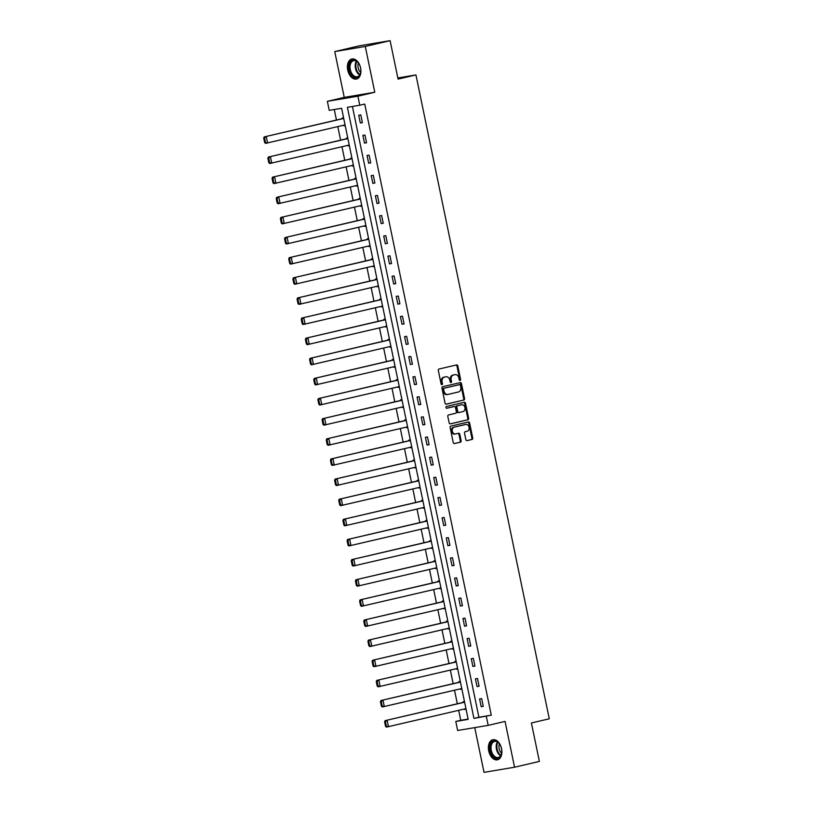 <?xml version="1.0" encoding="UTF-8"?>
<svg xmlns="http://www.w3.org/2000/svg" width="813" height="813" viewBox="0 0 813 813"><rect width="100%" height="100%" fill="white"/><g stroke="black" fill="none" stroke-linecap="round" stroke-linejoin="round"><path stroke-width="1.22" d="M460.097 380.474A0.904 0.701 80.5 0 0 460.595 379.427L457.81 365.972A1.291 0.996 80.5 0 0 456.571 364.935L439.03 369.031A1.291 0.996 80.5 0 0 438.319 370.525L441.103 383.99A0.904 0.701 80.5 0 0 442.465 383.665L442.109 381.927A4.136 3.201 80.5 0 1 444.386 377.141L445.849 376.805A4.136 3.201 80.5 0 1 446.002 376.775A4.136 3.201 80.5 0 1 449.802 380.128L450.168 381.866A0.904 0.701 80.5 0 0 451.53 381.551L451.174 379.803A4.136 3.201 80.5 0 1 453.451 375.027L454.914 374.681A4.136 3.201 80.5 0 1 455.067 374.651A4.136 3.201 80.5 0 1 458.867 378.004L459.233 379.752A0.904 0.701 80.5 0 0 460.097 380.474M459.619 380.372A0.904 0.701 80.5 0 0 459.772 379.569L456.977 366.114A1.291 0.996 80.5 0 0 456.032 365.057M441.489 384.61A0.904 0.701 80.5 0 0 441.642 383.807L441.286 382.069L442.109 381.927M450.554 382.496A0.904 0.701 80.5 0 0 450.707 381.683L450.341 379.945L451.174 379.803M501.58 748.702A10.284 6.514 -103.2 0 0 492.8 739.769A10.284 6.514 -103.2 0 0 488.704 750.866A10.284 6.514 -103.2 0 0 497.485 759.799A10.284 6.514 -103.2 0 0 501.58 748.702M360.596 67.936A10.284 6.514 -103.2 0 0 351.826 59.003A10.284 6.514 -103.2 0 0 347.73 70.101A10.284 6.514 -103.2 0 0 356.501 79.034A10.284 6.514 -103.2 0 0 360.596 67.936M465.849 439.579A1.291 0.996 80.5 0 0 467.089 440.616L472.007 439.467A1.291 0.996 80.5 0 0 472.719 437.973L469.619 423.034A1.291 0.996 80.5 0 0 468.39 421.988L450.849 426.093A1.291 0.996 80.5 0 0 450.138 427.587L453.227 442.536A1.291 0.996 80.5 0 0 454.467 443.573L460.412 442.181A1.291 0.996 80.5 0 0 461.123 440.687L459.792 434.294A1.291 0.996 80.5 0 0 458.603 433.238L455.615 433.939A3.465 2.673 80.5 0 1 455.483 433.969A3.465 2.673 80.5 0 1 452.292 431.083A3.465 2.673 80.5 0 1 454.213 427.16L465.758 424.467A3.465 2.673 80.5 0 1 465.879 424.437A3.465 2.673 80.5 0 1 469.081 427.323A3.465 2.673 80.5 0 1 467.16 431.246L465.239 431.693A1.291 0.996 80.5 0 0 464.518 433.187L465.849 439.579M486.316 716.324L488.186 725.359L457.658 730.491L455.788 721.456L468.166 719.373L341.612 108.281L329.235 110.365L327.365 101.33L357.893 96.198L359.763 105.233L347.385 107.316L473.938 718.407L491.286 715.166L364.732 104.074L359.763 105.233M390.108 40.65L365.291 46.453L334.753 51.585L359.57 45.782L390.108 40.65L398.065 79.105L415.941 74.928L549.273 718.794L531.407 722.97L539.375 761.415L514.548 767.218L505.066 721.416L488.186 725.359M334.753 51.585L344.245 97.387L374.773 92.255L365.291 46.453M374.773 92.255L357.893 96.198M463.847 400.077A1.291 0.996 80.5 0 0 464.558 398.583L461.469 383.645A1.291 0.996 80.5 0 0 460.229 382.598L442.689 386.703A1.291 0.996 80.5 0 0 441.977 388.197L445.067 403.146A1.291 0.996 80.5 0 0 446.307 404.183L463.024 400.22A1.291 0.996 80.5 0 0 463.735 398.726L460.636 383.777A1.291 0.996 80.5 0 0 459.691 382.73M450.097 423.888L467.099 419.915A1.291 0.996 80.5 0 0 467.81 418.421L464.721 403.472L465.544 403.339L468.644 418.278A1.291 0.996 80.5 0 1 467.922 419.772L450.382 423.878A1.291 0.996 80.5 0 1 449.152 422.841L447.821 416.439A1.291 0.996 80.5 0 1 448.532 414.945L455.646 413.289A1.291 0.996 80.5 0 0 456.367 411.785L455.483 407.547A1.291 0.996 80.5 0 0 454.243 406.51L446.845 408.238A0.904 0.701 80.5 0 1 446.804 408.248L446.845 408.238M465.544 403.339A1.291 0.996 80.5 0 0 464.304 402.293L446.469 406.47A0.904 0.701 80.5 0 0 446.804 408.248M474.751 727.615L484.02 772.35L514.548 767.218M415.941 74.928L397.831 77.967M352.415 106.473L478.908 717.249L491.286 715.166M358.716 115.233L360.322 122.976L362.385 122.631L360.779 114.887L358.716 115.233M362.883 135.364L364.488 143.108L366.551 142.753L364.946 135.019L362.883 135.364M367.049 155.486L368.655 163.23L370.718 162.885L369.112 155.141L367.049 155.486M371.216 175.618L372.821 183.362L374.884 183.016L373.289 175.273L371.216 175.618M375.393 195.75L376.988 203.494L379.051 203.148L377.456 195.405L375.393 195.75M379.559 215.882L381.165 223.616L383.228 223.27L381.622 215.526L379.559 215.882M383.726 236.004L385.332 243.748L387.395 243.402L385.789 235.658L383.726 236.004M387.892 256.136L389.498 263.879L391.561 263.534L389.955 255.79L387.892 256.136M392.059 276.268L393.665 284.001L395.728 283.656L394.122 275.922L392.059 276.268M396.236 296.389L397.831 304.133L399.894 303.788L398.299 296.044L396.236 296.389M400.403 316.521L402.008 324.265L404.071 323.92L402.465 316.176L400.403 316.521M404.569 336.653L406.175 344.397L408.238 344.041L406.632 336.308L404.569 336.653M408.736 356.775L410.341 364.519L412.404 364.173L410.799 356.429L408.736 356.775M412.902 376.907L414.508 384.651L416.571 384.305L414.965 376.561L412.902 376.907M417.079 397.039L418.675 404.783L420.738 404.437L419.142 396.693L417.079 397.039M421.246 417.171L422.841 424.904L424.904 424.559L423.309 416.815L421.246 417.171M425.412 437.292L427.018 445.036L429.081 444.691L427.475 436.947L425.412 437.292M429.579 457.424L431.185 465.168L433.248 464.823L431.642 457.079L429.579 457.424M433.746 477.556L435.351 485.29L437.414 484.944L435.809 477.211L433.746 477.556M437.912 497.678L439.518 505.422L441.581 505.076L439.975 497.332L437.912 497.678M442.089 517.81L443.685 525.554L445.748 525.208L444.152 517.464L442.089 517.81M446.256 537.942L447.861 545.686L449.924 545.33L448.319 537.596L446.256 537.942M450.422 558.064L452.028 565.807L454.091 565.462L452.485 557.718L450.422 558.064M454.589 578.195L456.195 585.939L458.258 585.594L456.652 577.85L454.589 578.195M458.756 598.327L460.361 606.071L462.424 605.726L460.819 597.982L458.756 598.327M462.932 618.459L464.528 626.193L466.591 625.847L464.995 618.114L462.932 618.459M467.099 638.581L468.695 646.325L470.757 645.979L469.162 638.235L467.099 638.581M471.266 658.713L472.871 666.457L474.934 666.111L473.329 658.367L471.266 658.713M475.432 678.845L477.038 686.589L479.101 686.233L477.495 678.499L475.432 678.845M479.599 698.967L481.205 706.71L483.268 706.365L481.662 698.621L479.599 698.967M334.265 109.521L336.44 120.029M337.802 126.615L340.606 140.161M341.968 146.736L344.773 160.293M346.135 166.868L348.95 180.415M350.312 187L353.116 200.547M354.478 207.132L357.283 220.679M358.645 227.254L361.45 240.8M362.811 247.386L365.616 260.932M366.978 267.518L369.783 281.064M371.155 287.639L373.96 301.186M375.321 307.771L378.126 321.318M379.488 327.903L382.293 341.45M383.655 348.025L386.46 361.582M387.821 368.157L390.626 381.704M391.988 388.289L394.803 401.835M396.165 408.421L398.97 421.967M400.331 428.542L403.136 442.089M404.498 448.674L407.303 462.221M408.665 468.806L411.469 482.353M412.831 488.928L415.636 502.485M417.008 509.06L419.813 522.607M421.175 529.192L423.98 542.738M425.341 549.314L428.146 562.87M429.508 569.446L432.313 582.992M433.675 589.577L436.479 603.124M437.841 609.709L440.656 623.256M442.018 629.831L444.823 643.378M446.185 649.963L448.989 663.51M450.351 670.095L453.156 683.642M454.518 690.217L457.323 703.773M458.684 710.349L460.747 720.298L468.095 719.058M343.574 117.773L342.212 118.007L342.344 118.647M343.706 125.232L345.179 125.517M347.751 137.905L346.379 138.139L346.511 138.779M347.873 145.364L349.346 145.649M351.917 158.037L350.545 158.261L350.677 158.911M352.049 165.486L353.513 165.771M356.084 178.159L354.712 178.393L354.854 179.033M356.216 185.618L357.69 185.903M360.25 198.291L358.889 198.524L359.021 199.165M360.383 205.75L361.856 206.035M364.417 218.423L363.055 218.646L363.187 219.297M364.549 225.872L366.023 226.166M368.584 238.544L367.222 238.778L367.354 239.429M368.716 246.004L370.189 246.288M372.761 258.676L371.389 258.91L371.521 259.55M372.882 266.136L374.356 266.42M376.927 278.808L375.555 279.032L375.697 279.682M377.059 286.267L378.533 286.552M381.094 298.94L379.732 299.164L379.864 299.814M381.226 306.389L382.699 306.674M385.26 319.062L383.899 319.296L384.031 319.936M385.392 326.521L386.866 326.806M389.427 339.194L388.065 339.428L388.197 340.068M389.559 346.653L391.033 346.938M393.604 359.326L392.232 359.549L392.364 360.2M393.726 366.775L395.199 367.07M397.77 379.447L396.398 379.681L396.531 380.321M397.903 386.907L399.366 387.191M401.937 399.579L400.565 399.813L400.707 400.453M402.069 407.039L403.543 407.323M406.104 419.711L404.742 419.935L404.874 420.585M406.236 427.16L407.709 427.455M410.27 439.843L408.909 440.067L409.041 440.717M410.402 447.292L411.876 447.577M414.437 459.965L413.075 460.199L413.207 460.839M414.569 467.424L416.043 467.709M418.614 480.097L417.242 480.32L417.374 480.971M418.736 487.556L420.209 487.841M422.78 500.229L421.408 500.452L421.551 501.103M422.912 507.678L424.386 507.962M426.947 520.35L425.585 520.584L425.717 521.224M427.079 527.81L428.553 528.094M431.114 540.482L429.752 540.716L429.884 541.356M431.246 547.942L432.719 548.226M435.28 560.614L433.918 560.838L434.051 561.488M435.412 568.063L436.886 568.358M439.457 580.736L438.085 580.97L438.217 581.61M439.579 588.195L441.053 588.48M443.624 600.868L442.252 601.102L442.384 601.742M443.756 608.327L445.229 608.612M447.79 621L446.418 621.223L446.561 621.874M447.922 628.449L449.396 628.744M451.957 641.132L450.595 641.355L450.727 642.006M452.089 648.581L453.563 648.865M456.123 661.254L454.762 661.487L454.894 662.128M456.256 668.713L457.729 668.997M460.29 681.385L458.928 681.619L459.06 682.259M460.422 688.845L461.896 689.129M464.467 701.517L463.095 701.741L463.227 702.391M464.589 708.966L466.062 709.251M460.747 720.298L455.788 721.456M344.245 97.387L327.365 101.33M478.908 717.249L473.938 718.407M343.818 125.751L345.159 125.436M360.322 122.976L362.354 122.499M364.488 143.108L366.521 142.631M347.984 145.873L349.336 145.557M368.655 163.23L370.687 162.752M352.151 166.004L353.503 165.689M372.821 183.362L374.864 182.884M356.318 186.136L357.669 185.821M376.988 203.494L379.031 203.016M360.484 206.258L361.836 205.943M381.165 223.616L383.197 223.148M364.661 226.39L366.002 226.075M385.332 243.748L387.364 243.27M368.828 246.522L370.169 246.207M389.498 263.879L391.531 263.402M372.994 266.654L374.346 266.339M393.665 284.001L395.707 283.534M377.161 286.776L378.512 286.461M397.831 304.133L399.874 303.656M381.327 306.908L382.679 306.592M402.008 324.265L404.041 323.787M385.494 327.039L386.846 326.724M406.175 344.397L408.207 343.919M389.671 347.161L391.012 346.846M410.341 364.519L412.374 364.041M393.838 367.293L395.189 366.978M414.508 384.651L416.541 384.173M398.004 387.425L399.356 387.11M418.675 404.783L420.717 404.305M402.171 407.547L403.522 407.232M422.841 424.904L424.884 424.437M406.337 427.679L407.689 427.364M427.018 445.036L429.051 444.559M410.514 447.811L411.856 447.496M431.185 465.168L433.217 464.69M414.681 467.942L416.022 467.627M435.351 485.29L437.384 484.822M418.847 488.064L420.199 487.749M439.518 505.422L441.561 504.944M423.014 508.196L424.366 507.881M443.685 525.554L445.727 525.076M427.181 528.328L428.532 528.013M447.861 545.686L449.894 545.208M431.357 548.45L432.699 548.135M452.028 565.807L454.061 565.33M435.524 568.582L436.866 568.267M456.195 585.939L458.227 585.462M439.691 588.714L441.042 588.399M460.361 606.071L462.394 605.594M443.857 608.846L445.209 608.53M464.528 626.193L466.571 625.725M448.024 628.967L449.376 628.652M468.695 646.325L470.737 645.847M452.191 649.099L453.542 648.784M472.871 666.457L474.904 665.979M456.367 669.231L457.709 668.916M477.038 686.589L479.07 686.111M460.534 689.353L461.886 689.038M481.205 706.71L483.237 706.233M464.701 709.485L466.052 709.17M454.396 374.773A4.136 3.201 80.5 0 0 454.243 374.793A4.136 3.201 80.5 0 0 454.081 374.823L454.914 374.681M450.341 379.945A4.136 3.201 80.5 0 1 452.628 375.169L454.081 374.823M445.331 376.886A4.136 3.201 80.5 0 0 445.178 376.907A4.136 3.201 80.5 0 0 445.026 376.937L445.849 376.805M441.286 382.069A4.136 3.201 80.5 0 1 443.563 377.283L445.026 376.937M446.022 404.193L463.024 400.22M460.392 385.352A0.904 0.701 80.5 0 0 459.528 384.63L444.132 388.228A0.904 0.701 80.5 0 0 443.624 389.275L444.01 391.104A4.136 3.201 80.5 0 0 447.811 394.468A4.136 3.201 80.5 0 0 447.963 394.437L458.491 391.968A4.136 3.201 80.5 0 0 460.768 387.191L460.392 385.352M458.766 384.752A0.904 0.701 80.5 0 0 458.695 384.762L459.528 384.63M447.658 394.488L447.14 394.569A4.136 3.201 80.5 0 1 446.987 394.6A4.136 3.201 80.5 0 1 443.187 391.246L442.8 389.407A0.904 0.701 80.5 0 1 443.298 388.36L458.695 384.762M453.522 406.632A1.291 0.996 80.5 0 0 453.42 406.642L446.601 408.238M463.034 411.561A3.465 2.673 80.5 0 0 464.955 407.648A3.465 2.673 80.5 0 0 461.754 404.752A3.465 2.673 80.5 0 0 461.632 404.783L457.556 405.738A1.291 0.996 80.5 0 0 456.845 407.232L457.729 411.469A1.291 0.996 80.5 0 0 458.959 412.506L463.034 411.561M461.062 404.874A3.465 2.673 80.5 0 0 460.93 404.894A3.465 2.673 80.5 0 0 460.808 404.925L461.632 404.783M458.867 412.526L458.136 412.648A1.291 0.996 80.5 0 1 456.906 411.612L456.022 407.364A1.291 0.996 80.5 0 1 456.733 405.87L460.808 404.925M464.721 403.472A1.291 0.996 80.5 0 0 463.766 402.425M465.188 424.559A3.465 2.673 80.5 0 0 465.056 424.579A3.465 2.673 80.5 0 0 464.934 424.599L465.758 424.467M455.351 433.979L454.782 434.081A3.465 2.673 80.5 0 1 454.66 434.101A3.465 2.673 80.5 0 1 451.459 431.215A3.465 2.673 80.5 0 1 453.38 427.303L464.934 424.599M454.182 443.583L459.579 442.323A1.291 0.996 80.5 0 0 460.3 440.829L458.969 434.427A1.291 0.996 80.5 0 0 458.024 433.38M466.794 440.636L471.184 439.609A1.291 0.996 80.5 0 0 471.896 438.116L468.796 423.167A1.291 0.996 80.5 0 0 467.851 422.12M343.696 118.332L264.195 136.919L343.716 118.464M345.058 124.917L265.526 143.373L264.662 142.6L265.485 142.458L264.55 137.946L263.727 138.088L264.662 142.6M264.55 137.946L266.258 136.574L267.589 143.027L265.485 142.458M263.727 138.088L264.195 136.919M359.305 75.904A8.902 5.64 76.8 0 1 351.033 73.993A8.902 5.64 76.8 0 1 350.606 61.758A8.902 5.64 76.8 0 1 358.299 62.814A8.902 5.64 76.8 0 1 360.616 72.743A8.902 5.64 76.8 0 1 359.305 75.904M358.421 62.987A8.242 5.224 -103.2 0 0 353.574 60.69A8.242 5.224 -103.2 0 0 351.429 62.164A8.242 5.224 -103.2 0 0 350.962 71.788A8.242 5.224 -103.2 0 0 357.324 76.737A8.242 5.224 -103.2 0 0 359.478 75.263A8.242 5.224 -103.2 0 0 360.657 72.53M360.667 72.469A6.484 4.116 76.8 0 1 358.462 63.038M352.557 58.902A10.213 6.474 -103.2 0 0 349.966 60.711A10.213 6.474 -103.2 0 0 349.366 72.591A10.213 6.474 -103.2 0 0 357.212 78.8M490.371 750.531A8.902 5.64 76.8 0 1 492.454 741.649A8.902 5.64 76.8 0 1 499.284 743.58A8.902 5.64 76.8 0 1 501.509 748.661A8.902 5.64 76.8 0 1 501.601 753.509A8.902 5.64 76.8 0 1 496.103 758.224A8.902 5.64 76.8 0 1 490.371 750.531M499.406 743.753A8.242 5.224 -103.2 0 0 494.558 741.456A8.242 5.224 -103.2 0 0 491.276 750.348A8.242 5.224 -103.2 0 0 498.308 757.503A8.242 5.224 -103.2 0 0 501.641 753.305M501.651 753.234A6.484 4.116 76.8 0 1 499.152 748.58A6.484 4.116 76.8 0 1 499.446 743.804M493.542 739.667A10.213 6.474 -103.2 0 0 489.538 750.673A10.213 6.474 -103.2 0 0 498.186 759.566M347.862 138.464L268.361 157.051L347.893 138.596M349.224 145.049L269.703 163.504L268.829 162.732L269.652 162.59L268.717 158.078L267.894 158.21L268.829 162.732M268.717 158.078L270.424 156.706L271.766 163.149L269.652 162.59M267.894 158.21L268.361 157.051M352.029 158.596L272.528 177.173L352.059 158.718M353.391 165.171L273.869 183.626L272.995 182.854L273.818 182.722L272.883 178.199L272.06 178.342L272.995 182.854M272.883 178.199L274.591 176.828L275.932 183.281L273.818 182.722M272.06 178.342L272.528 177.173M356.196 178.718L276.694 197.305L356.226 178.85M357.557 185.303L278.036 203.758L277.162 202.986L277.985 202.854L277.05 198.331L276.227 198.474L277.162 202.986M277.05 198.331L278.757 196.959L280.099 203.413L277.985 202.854M276.227 198.474L276.694 197.305M360.362 198.85L280.871 217.437L360.393 198.982M361.734 205.435L282.202 223.89L281.328 223.118L282.162 222.975L281.217 218.463L280.394 218.595L281.328 223.118M281.217 218.463L282.934 217.091L284.265 223.545L282.162 222.975M280.394 218.595L280.871 217.437M364.539 218.982L285.038 237.559L364.559 219.114M365.901 225.557L286.369 244.012L285.495 243.25L286.328 243.107L285.393 238.595L284.56 238.727L285.495 243.25M285.393 238.595L287.101 237.213L288.432 243.666L286.328 243.107M284.56 238.727L285.038 237.559M368.706 239.113L289.204 257.691L368.726 239.235M370.067 245.689L290.536 264.144L289.672 263.371L290.495 263.239L289.56 258.717L288.737 258.859L289.672 263.371M289.56 258.717L291.267 257.345L292.599 263.798L290.495 263.239M288.737 258.859L289.204 257.691M372.872 259.235L293.371 277.822L372.903 259.367M374.234 265.821L294.713 284.276L293.839 283.503L294.662 283.361L293.727 278.849L292.904 278.991L293.839 283.503M293.727 278.849L295.434 277.477L296.775 283.93L294.662 283.361M292.904 278.991L293.371 277.822M377.039 279.367L297.538 297.954L377.069 279.499M378.401 285.952L298.879 304.397L298.005 303.635L298.828 303.493L297.893 298.981L297.07 299.113L298.005 303.635M297.893 298.981L299.601 297.599L300.942 304.052L298.828 303.493M297.07 299.113L297.538 297.954M381.206 299.499L301.714 318.076L381.236 299.621M382.567 306.074L303.046 324.529L302.172 323.757L302.995 323.625L302.06 319.103L301.237 319.245L302.172 323.757M302.06 319.103L303.777 317.731L305.109 324.184L302.995 323.625M301.237 319.245L301.714 318.076M385.382 319.621L305.881 338.208L385.403 319.753M386.744 326.206L307.212 344.661L306.338 343.889L307.172 343.747L306.237 339.234L305.403 339.377L306.338 343.889M306.237 339.234L307.944 337.862L309.275 344.316L307.172 343.747M305.403 339.377L305.881 338.208M389.549 339.753L310.048 358.34L389.569 339.885M390.911 346.338L311.379 364.793L310.515 364.021L311.338 363.878L310.403 359.366L309.58 359.498L310.515 364.021M310.403 359.366L312.111 357.994L313.442 364.437L311.338 363.878M309.58 359.498L310.048 358.34M393.716 359.885L314.214 378.462L393.746 360.007M395.077 366.46L315.556 384.915L314.682 384.143L315.505 384.01L314.57 379.488L313.747 379.63L314.682 384.143M314.57 379.488L316.277 378.116L317.619 384.569L315.505 384.01M313.747 379.63L314.214 378.462M397.882 380.006L318.381 398.594L397.913 380.138M399.244 386.592L319.722 405.047L318.848 404.274L319.672 404.142L318.737 399.62L317.913 399.762L318.848 404.274M318.737 399.62L320.444 398.248L321.785 404.701L319.672 404.142M317.913 399.762L318.381 398.594M402.049 400.138L322.548 418.725L402.079 400.27M403.411 406.724L323.889 425.179L323.015 424.406L323.838 424.264L322.903 419.752L322.08 419.884L323.015 424.406M322.903 419.752L324.611 418.38L325.952 424.833L323.838 424.264M322.08 419.884L322.548 418.725M406.215 420.27L326.724 438.857L406.246 420.402M407.587 426.845L328.056 445.3L327.182 444.538L328.015 444.396L327.08 439.884L326.247 440.016L327.182 444.538M327.08 439.884L328.787 438.502L330.119 444.955L328.015 444.396M326.247 440.016L326.724 438.857M410.392 440.402L330.891 458.979L410.413 440.524M411.754 446.977L332.222 465.432L331.358 464.66L332.182 464.528L331.247 460.006L330.413 460.148L331.358 464.66M331.247 460.006L332.954 458.634L334.285 465.087L332.182 464.528M330.413 460.148L330.891 458.979M414.559 460.524L335.058 479.111L414.589 460.656M415.921 467.109L336.399 485.564L335.525 484.792L336.348 484.65L335.413 480.137L334.59 480.28L335.525 484.792M335.413 480.137L337.121 478.766L338.462 485.219L336.348 484.65M334.59 480.28L335.058 479.111M418.725 480.656L339.224 499.243L418.756 480.788M420.087 487.241L340.566 505.686L339.692 504.924L340.515 504.782L339.58 500.269L338.757 500.401L339.692 504.924M339.58 500.269L341.287 498.897L342.629 505.34L340.515 504.782M338.757 500.401L339.224 499.243M422.892 500.788L343.391 519.365L422.923 500.91M424.254 507.363L344.732 525.818L343.858 525.046L344.682 524.913L343.747 520.391L342.923 520.533L343.858 525.046M343.747 520.391L345.454 519.019L346.795 525.472L344.682 524.913M342.923 520.533L343.391 519.365M427.059 520.909L347.568 539.497L427.089 521.042M428.431 527.495L348.899 545.95L348.025 545.177L348.848 545.035L347.913 540.523L347.09 540.665L348.025 545.177M347.913 540.523L349.631 539.151L350.962 545.604L348.848 545.035M347.09 540.665L347.568 539.497M431.236 541.041L351.734 559.629L431.256 541.173M432.597 547.627L353.066 566.082L352.192 565.309L353.025 565.167L352.09 560.655L351.257 560.787L352.192 565.309M352.09 560.655L353.797 559.283L355.129 565.726L353.025 565.167M351.257 560.787L351.734 559.629M435.402 561.173L355.901 579.75L435.422 561.305M436.764 567.748L357.232 586.203L356.368 585.441L357.192 585.299L356.257 580.777L355.433 580.919L356.368 585.441M356.257 580.777L357.964 579.405L359.295 585.858L357.192 585.299M355.433 580.919L355.901 579.75M439.569 581.295L360.068 599.882L439.599 581.427M440.931 587.88L361.409 606.335L360.535 605.563L361.358 605.431L360.423 600.909L359.6 601.051L360.535 605.563M360.423 600.909L362.131 599.537L363.472 605.99L361.358 605.431M359.6 601.051L360.068 599.882M443.735 601.427L364.234 620.014L443.766 601.559M445.097 608.012L365.576 626.467L364.702 625.695L365.525 625.553L364.59 621.041L363.767 621.183L364.702 625.695M364.59 621.041L366.297 619.669L367.639 626.122L365.525 625.553M363.767 621.183L364.234 620.014M447.902 621.559L368.411 640.146L447.933 621.691M449.264 628.134L369.742 646.589L368.868 645.827L369.691 645.685L368.756 641.172L367.933 641.305L368.868 645.827M368.756 641.172L370.474 639.79L371.805 646.244L369.691 645.685M367.933 641.305L368.411 640.146M452.079 641.691L372.578 660.268L452.099 641.813M453.441 648.266L373.909 666.721L373.035 665.949L373.868 665.817L372.933 661.294L372.1 661.436L373.035 665.949M372.933 661.294L374.641 659.922L375.972 666.375L373.868 665.817M372.1 661.436L372.578 660.268M456.245 661.812L376.744 680.4L456.266 661.945M457.607 668.398L378.075 686.853L377.212 686.081L378.035 685.938L377.1 681.426L376.277 681.568L377.212 686.081M377.1 681.426L378.807 680.054L380.138 686.507L378.035 685.938M376.277 681.568L376.744 680.4M460.412 681.944L380.911 700.532L460.443 682.077M461.774 688.53L382.252 706.975L381.378 706.212L382.201 706.07L381.267 701.558L380.443 701.69L381.378 706.212M381.267 701.558L382.974 700.186L384.315 706.629L382.201 706.07M380.443 701.69L380.911 700.532M464.579 702.076L385.077 720.653L464.609 702.198M465.94 708.651L386.419 727.107L385.545 726.334L386.368 726.202L385.433 721.68L384.61 721.822L385.545 726.334M385.433 721.68L387.14 720.308L388.482 726.761L386.368 726.202M384.61 721.822L385.077 720.653M459.772 379.569L460.595 379.427M441.642 383.807L442.465 383.665M450.707 381.683L451.53 381.551M452.628 375.169L453.451 375.027M443.563 377.283L444.386 377.141M456.977 366.114L457.81 365.972M460.636 383.777L461.469 383.645M463.735 398.726L464.558 398.583M443.298 388.36L444.132 388.228M442.8 389.407L443.624 389.275M443.187 391.246L444.01 391.104M467.81 418.421L468.644 418.278M467.099 419.915L467.922 419.772M453.42 406.642L454.243 406.51M456.733 405.87L457.556 405.738M456.022 407.364L456.845 407.232M456.906 411.612L457.729 411.469M453.38 427.303L454.213 427.16M458.969 434.427L459.792 434.294M460.3 440.829L461.123 440.687M459.579 442.323L460.412 442.181M468.796 423.167L469.619 423.034M471.896 438.116L472.719 437.973M471.184 439.609L472.007 439.467M359.651 75.02A8.242 5.224 76.8 0 1 356.419 61.199M356.917 61.514A7.967 5.051 -103.2 0 0 359.956 74.522M500.635 755.785A8.242 5.224 76.8 0 1 496.448 749.139A8.242 5.224 76.8 0 1 497.404 741.974M497.891 742.289A7.967 5.051 -103.2 0 0 497.109 748.997A7.967 5.051 -103.2 0 0 500.93 755.287M454.243 374.793L455.067 374.651M445.178 376.907L446.002 376.775M458.735 384.762L459.558 384.62M446.987 394.6L447.811 394.468M453.471 406.632L454.294 406.5M460.93 404.894L461.754 404.752M458.095 412.658L458.918 412.516M465.056 424.579L465.879 424.437M454.66 434.101L455.483 433.969"/></g></svg>
